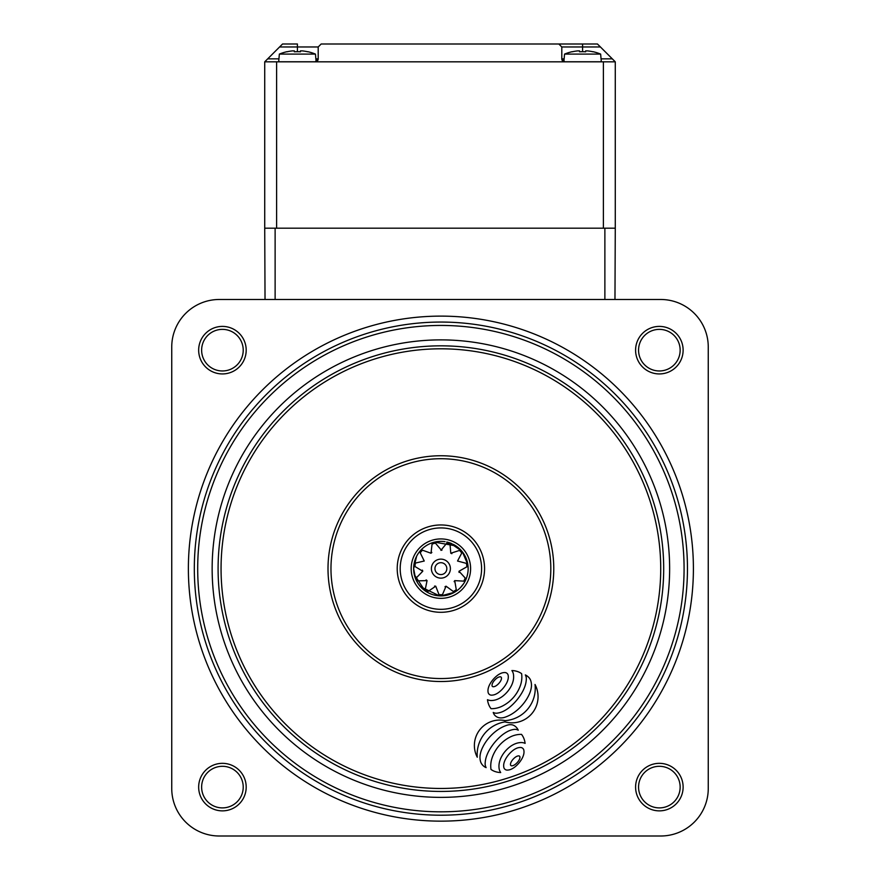 <?xml version="1.0" encoding="UTF-8"?>
<svg xmlns="http://www.w3.org/2000/svg" width="880" height="880" viewBox="0 0 880 880"><rect width="100%" height="100%" fill="white"/><g stroke="black" fill="none" stroke-linecap="round" stroke-linejoin="round"><path stroke-width="1.32" d="M666.963 479.006A243.188 243.188 0 0 0 351.263 342.562A243.188 243.188 0 0 0 214.819 658.262A243.188 243.188 0 0 0 530.519 794.706A243.188 243.188 0 0 0 666.963 479.006M211.673 659.505A246.576 246.576 0 0 1 350.02 339.416A246.576 246.576 0 0 1 670.109 477.763A246.576 246.576 0 0 1 531.762 797.852A246.576 246.576 0 0 1 211.673 659.505M476.168 754.82A25.399 25.399 0 0 0 477.268 757.218A33 33 0 0 1 504.955 721.897A26.147 26.147 0 0 0 535.029 684.475A32.45 32.45 0 0 1 505.175 720.643A25.399 25.399 0 0 0 476.168 754.82M485.683 766.678A7.722 7.722 0 0 1 485.144 763.587A24.189 24.189 0 0 1 486.486 756.349A37.95 37.95 0 0 1 489.742 749.397A55.132 55.132 0 0 1 495.143 741.873A53.691 53.691 0 0 1 501.732 735.394A33.264 33.264 0 0 1 507.815 731.39A19.822 19.822 0 0 1 514.195 729.399A6.38 6.38 0 0 1 518.221 730.191A9.669 9.669 0 0 0 514.327 725.703A7.128 7.128 0 0 0 511.137 724.691A10.252 10.252 0 0 0 507.441 725.109A33.891 33.891 0 0 0 499.235 728.871A43.527 43.527 0 0 0 492.558 734.052A49.247 49.247 0 0 0 486.607 740.795A43.868 43.868 0 0 0 482.108 748.517A25.025 25.025 0 0 0 480.161 754.985A15.422 15.422 0 0 0 480.48 761.299A8.481 8.481 0 0 0 481.217 763.158A10.065 10.065 0 0 0 484.209 766.568A9.35 9.35 0 0 0 486.134 767.635A7.722 7.722 0 0 1 485.683 766.678M493.471 713.13A7.194 7.194 0 0 0 495.231 715.726A8.063 8.063 0 0 0 500.368 717.904A12.056 12.056 0 0 0 504.702 717.31A33.891 33.891 0 0 0 512.215 713.779A43.527 43.527 0 0 0 518.892 708.587A49.247 49.247 0 0 0 524.843 701.844A43.868 43.868 0 0 0 529.342 694.122A25.025 25.025 0 0 0 531.289 687.665A15.422 15.422 0 0 0 530.882 681.054A8.624 8.624 0 0 0 528.352 676.995A19.756 19.756 0 0 0 527.208 676.038A9.328 9.328 0 0 0 525.316 674.905A7.722 7.722 0 0 1 526.317 678.953A24.189 24.189 0 0 1 524.964 686.191A37.95 37.95 0 0 1 521.708 693.154A55.132 55.132 0 0 1 516.307 700.667A53.691 53.691 0 0 1 509.718 707.157A33.264 33.264 0 0 1 503.635 711.15A19.822 19.822 0 0 1 497.068 713.163A6.38 6.38 0 0 1 493.24 712.437A7.194 7.194 0 0 0 493.471 713.13M492.03 685.586A1.21 1.21 0 0 0 493.284 686.752A4.653 4.653 0 0 0 495.044 686.345A8.943 8.943 0 0 0 496.749 685.322A15.345 15.345 0 0 0 500.291 681.527A8.943 8.943 0 0 0 501.193 679.756A4.653 4.653 0 0 0 501.479 677.963A1.21 1.21 0 0 0 500.225 676.797A4.653 4.653 0 0 0 498.465 677.215A8.943 8.943 0 0 0 496.76 678.238A15.345 15.345 0 0 0 493.218 682.022A8.943 8.943 0 0 0 492.316 683.793A4.653 4.653 0 0 0 492.03 685.586M488.29 692.989A3.432 3.432 0 0 0 491.513 695.156A9.878 9.878 0 0 0 495.462 694.309A17.38 17.38 0 0 0 499.202 692.032A28.347 28.347 0 0 0 506.385 683.529A17.38 17.38 0 0 0 508.002 679.448A9.878 9.878 0 0 0 508.178 675.411A3.432 3.432 0 0 0 504.768 672.529A9.878 9.878 0 0 0 500.819 673.387A17.38 17.38 0 0 0 497.079 675.664A28.347 28.347 0 0 0 489.885 684.167A17.38 17.38 0 0 0 488.279 688.237A9.878 9.878 0 0 0 488.092 692.274A3.432 3.432 0 0 0 488.29 692.989M499.653 770.616A8.954 8.954 0 0 1 499.125 768.603A16.555 16.555 0 0 1 499.29 762.861A22.55 22.55 0 0 1 501.259 757.24A30.404 30.404 0 0 1 510.081 746.702A22.858 22.858 0 0 1 515.295 743.754A16.863 16.863 0 0 1 520.949 742.544A9.086 9.086 0 0 1 525.118 743.38A19.998 19.998 0 0 0 523.831 738.375A16.071 16.071 0 0 0 521.521 734.371A24.101 24.101 0 0 0 510.345 736.934A36.564 36.564 0 0 0 492.107 757.845A25.025 25.025 0 0 0 490.985 769.428A15.455 15.455 0 0 0 495.352 771.639A18.843 18.843 0 0 0 500.698 772.53A8.954 8.954 0 0 1 499.653 770.616M488.741 704.649A19.998 19.998 0 0 0 488.752 704.693A16.071 16.071 0 0 0 491.073 708.697A24.101 24.101 0 0 0 502.249 706.134A36.564 36.564 0 0 0 520.487 685.234A25.025 25.025 0 0 0 521.609 673.651A15.455 15.455 0 0 0 517.231 671.44A18.843 18.843 0 0 0 511.885 670.549A8.954 8.954 0 0 1 513.469 674.476A16.555 16.555 0 0 1 513.293 680.218A22.55 22.55 0 0 1 511.324 685.839A30.404 30.404 0 0 1 502.513 696.366A22.858 22.858 0 0 1 497.299 699.314A16.863 16.863 0 0 1 491.645 700.535A9.086 9.086 0 0 1 487.476 699.699A19.998 19.998 0 0 0 488.741 704.649M510.488 764.665A1.21 1.21 0 0 0 511.742 765.831A4.653 4.653 0 0 0 513.513 765.413A8.943 8.943 0 0 0 515.218 764.401A15.345 15.345 0 0 0 518.749 760.606A8.943 8.943 0 0 0 519.651 758.835A4.653 4.653 0 0 0 519.937 757.042A1.21 1.21 0 0 0 518.694 755.876A4.653 4.653 0 0 0 516.923 756.283A8.943 8.943 0 0 0 515.218 757.306A15.345 15.345 0 0 0 511.676 761.101A8.943 8.943 0 0 0 510.785 762.872A4.653 4.653 0 0 0 510.488 764.665M503.987 767.932A3.432 3.432 0 0 0 507.199 770.099A9.878 9.878 0 0 0 511.148 769.241A17.38 17.38 0 0 0 514.899 766.975A28.347 28.347 0 0 0 522.082 758.461A17.38 17.38 0 0 0 523.699 754.391A9.878 9.878 0 0 0 523.875 750.354A3.432 3.432 0 0 0 520.465 747.472A9.878 9.878 0 0 0 516.516 748.319A17.38 17.38 0 0 0 512.765 750.596A28.347 28.347 0 0 0 505.582 759.099A17.38 17.38 0 0 0 503.965 763.18A9.878 9.878 0 0 0 503.789 767.217A3.432 3.432 0 0 0 503.987 767.932M648.01 486.519A222.805 222.805 0 0 0 358.776 361.515A222.805 222.805 0 0 0 233.772 650.749A222.805 222.805 0 0 0 523.006 775.753A222.805 222.805 0 0 0 648.01 486.519A222.805 222.805 0 0 1 523.006 775.753A222.805 222.805 0 0 1 233.772 650.749M335.951 610.236A112.893 112.893 0 0 1 399.289 463.694A112.893 112.893 0 0 1 545.831 527.032A112.893 112.893 0 0 1 482.493 673.574A112.893 112.893 0 0 1 335.951 610.236A112.893 112.893 0 0 0 482.493 673.574A112.893 112.893 0 0 0 545.831 527.032M478.731 553.63A40.7 40.7 0 0 0 425.887 530.794A40.7 40.7 0 0 0 403.062 583.627A40.7 40.7 0 0 0 455.895 606.463A40.7 40.7 0 0 0 478.731 553.63A40.7 40.7 0 0 1 455.895 606.463A40.7 40.7 0 0 1 403.062 583.627M206.151 661.694A252.516 252.516 0 0 1 347.831 333.894A252.516 252.516 0 0 1 675.631 475.574A252.516 252.516 0 0 1 533.951 803.374A252.516 252.516 0 0 1 206.151 661.694M440.891 821.15A252.516 252.516 0 0 0 693.407 568.634A252.516 252.516 0 0 0 440.891 316.118A252.516 252.516 0 0 0 188.375 568.634A252.516 252.516 0 0 0 440.891 821.15M222.42 326.403A23.771 23.771 0 0 1 246.191 350.163A23.771 23.771 0 0 1 222.42 373.934A23.771 23.771 0 0 1 198.66 350.163A23.771 23.771 0 0 1 222.42 326.403M222.42 370.964A20.79 20.79 0 0 0 243.221 350.163A20.79 20.79 0 0 0 222.42 329.373A20.79 20.79 0 0 0 201.63 350.163A20.79 20.79 0 0 0 222.42 370.964M659.362 326.403A23.771 23.771 0 0 1 683.122 350.163A23.771 23.771 0 0 1 659.362 373.934A23.771 23.771 0 0 1 635.591 350.163A23.771 23.771 0 0 1 659.362 326.403M659.362 370.964A20.79 20.79 0 0 0 680.152 350.163A20.79 20.79 0 0 0 659.362 329.373A20.79 20.79 0 0 0 638.561 350.163A20.79 20.79 0 0 0 659.362 370.964M222.42 763.334A23.771 23.771 0 0 1 246.191 787.094A23.771 23.771 0 0 1 222.42 810.865A23.771 23.771 0 0 1 198.66 787.094A23.771 23.771 0 0 1 222.42 763.334M222.42 807.895A20.79 20.79 0 0 0 243.221 787.094A20.79 20.79 0 0 0 222.42 766.304A20.79 20.79 0 0 0 201.63 787.094A20.79 20.79 0 0 0 222.42 807.895M659.362 763.334A23.771 23.771 0 0 1 683.122 787.094A23.771 23.771 0 0 1 659.362 810.865A23.771 23.771 0 0 1 635.591 787.094A23.771 23.771 0 0 1 659.362 763.334M659.362 807.895A20.79 20.79 0 0 0 680.152 787.094A20.79 20.79 0 0 0 659.362 766.304A20.79 20.79 0 0 0 638.561 787.094A20.79 20.79 0 0 0 659.362 807.895M660.726 836A47.531 47.531 0 0 0 708.257 788.469L708.257 347.017A47.531 47.531 0 0 0 660.726 299.486L219.274 299.486A47.531 47.531 0 0 0 171.743 347.017L171.743 788.469A47.531 47.531 0 0 0 219.274 836L660.726 836M434.951 568.634A5.94 5.94 0 0 0 440.891 574.574A5.94 5.94 0 0 0 446.831 568.634A5.94 5.94 0 0 0 440.891 562.694A5.94 5.94 0 0 0 434.951 568.634M431.387 568.634A9.504 9.504 0 0 0 440.891 578.138A9.504 9.504 0 0 0 450.395 568.634A9.504 9.504 0 0 0 440.891 559.13A9.504 9.504 0 0 0 431.387 568.634M470.602 568.634A29.711 29.711 0 0 0 440.891 538.923A29.711 29.711 0 0 0 411.18 568.634A29.711 29.711 0 0 0 440.891 598.345A29.711 29.711 0 0 0 470.602 568.634M468.149 568.634A27.258 27.258 0 0 0 468.039 566.148L468.149 568.634A27.258 27.258 0 0 1 440.99 595.892L454.432 592.284L446.05 586.201L445.368 586.487M453.189 544.313A27.258 27.258 0 0 1 462.374 551.859L457.545 561.022L466.422 563.387L467.852 564.663A27.258 27.258 0 0 0 462.374 551.859L467.852 564.663A27.258 27.258 0 0 1 468.039 566.148L459.019 571.241L458.997 571.978M451.649 543.587A27.258 27.258 0 0 0 446.765 542.014M445.071 541.695A27.258 27.258 0 0 0 434.566 542.124L455.939 545.908M441.463 550.275L434.566 542.124A27.258 27.258 0 0 0 424.996 590.777L414.293 574.607M418.77 552.717L418.275 553.421M418.088 553.696L416.944 555.621M416.889 555.72L415.217 559.471M413.853 565.213L413.633 568.634L415.547 578.666L422.763 571.241L422.587 570.526M416.647 556.171L413.633 568.634L414.535 575.586M435.512 541.915L440.33 541.387M426.514 580.118L427.053 580.624L424.996 590.777A27.258 27.258 0 0 0 439.494 595.859L420.475 586.685L424.006 590.029M463.595 583.715L460.295 587.774M454.443 592.284L448.162 594.902M433.653 594.913L440.913 595.892M421.96 588.247L418.649 584.375M414.128 573.771L414.26 574.431M414.711 576.213L414.194 574.101M450.923 543.29L456.962 546.623M464.827 555.599L466.631 559.669M465.784 557.535L462.44 551.936M461.637 550.957L449.9 542.905L450.791 553.234L451.451 553.553M463.045 552.761L466.587 559.526M422.356 570.119L422.763 571.241L414.909 566.467L413.897 564.85A27.258 27.258 0 0 1 414.15 563.376L424.237 561.022L420.211 552.772L420.233 550.858A27.258 27.258 0 0 1 421.234 549.747L430.991 553.234L431.563 552.761M426.107 579.898L427.053 580.624L417.868 580.855L416.141 580.041A27.258 27.258 0 0 1 415.547 578.666A27.258 27.258 0 0 0 416.141 580.041M444.994 586.762L446.05 586.201L442.442 594.66L440.99 595.892A27.258 27.258 0 0 1 439.494 595.859L435.732 586.201L435.006 586.069M434.544 586.102L435.732 586.201L428.131 591.36L426.239 591.613A27.258 27.258 0 0 1 424.996 590.777M459.085 572.429L459.019 571.241L465.212 578.028L465.729 579.865A27.258 27.258 0 0 1 465.069 581.218L454.729 580.624L454.311 581.229M454.146 581.669L454.729 580.624L456.269 589.688L455.708 591.514A27.258 27.258 0 0 1 454.432 592.284M451.902 553.652L450.791 553.234L459.536 550.418L461.428 550.715A27.258 27.258 0 0 1 462.374 551.859M442.002 550.088L440.891 550.319L446.732 543.224L448.481 542.454A27.258 27.258 0 0 1 449.9 542.905A27.258 27.258 0 0 0 448.481 542.454M431.838 552.398L430.991 553.234L432.069 544.104L433.125 542.509A27.258 27.258 0 0 1 434.566 542.124M315.447 54.098A47.454 47.454 0 0 0 307.824 51.689L307.769 51.788A47.355 47.355 0 0 0 302.181 50.875L300.465 50.875L300.465 51.788A46.079 41.239 180 0 0 297.407 51.689A46.079 41.239 180 0 0 294.349 51.788L294.349 50.875L292.633 50.875A47.355 47.355 0 0 0 287.034 51.788L286.99 51.689A47.454 47.454 0 0 0 279.356 54.098L315.447 54.098L316.118 61.688A2.97 2.97 0 0 0 318.197 58.85L318.197 46.97L279.576 46.97L267.696 58.85L278.938 58.85M279.356 54.098L278.685 61.765L315.821 61.765M275.121 228.184L264.726 228.184L264.726 61.82L615.274 61.82L615.274 228.184L275.121 228.184L275.121 299.486M614.966 299.486L615.274 228.184M265.034 299.486L264.726 228.184M582.593 51.689L582.593 44L558.833 44L597.454 44L600.424 46.97L561.803 46.97L561.803 58.85A2.97 2.97 0 0 0 564.179 61.765L601.315 61.765L600.644 54.098A47.454 47.454 0 0 0 593.01 51.689L592.966 51.788A47.355 47.355 0 0 0 587.367 50.875L585.651 50.875L585.651 51.788A46.079 41.239 180 0 0 582.593 51.689A46.079 41.239 180 0 0 579.535 51.788L579.535 50.875L577.819 50.875A47.355 47.355 0 0 0 572.231 51.788L572.176 51.689A47.454 47.454 0 0 0 564.553 54.098L600.644 54.098M318.197 46.97L321.167 44L558.833 44L561.803 46.97M279.576 46.97L282.546 44L297.407 44L297.407 51.689M603.394 61.82L603.394 228.184L276.606 228.184L276.606 61.82M601.062 58.85L612.304 58.85L600.424 46.97M315.865 58.85L318.197 58.85L315.227 61.82M564.773 61.82L561.803 58.85L564.135 58.85M264.726 61.82L267.696 58.85M612.304 58.85L615.274 61.82M564.553 54.098L563.882 61.688M228.25 652.938A228.745 228.745 0 0 1 356.587 355.982A228.745 228.745 0 0 1 653.532 484.33A228.745 228.745 0 0 1 525.195 781.275A228.745 228.745 0 0 1 228.25 652.938M543.07 528.121A109.912 109.912 0 0 0 400.378 466.455A109.912 109.912 0 0 0 338.712 609.147A109.912 109.912 0 0 0 481.404 670.813A109.912 109.912 0 0 0 543.07 528.121M400.29 584.727A43.67 43.67 0 0 1 424.798 528.033A43.67 43.67 0 0 1 481.492 552.541A43.67 43.67 0 0 1 456.984 609.224A43.67 43.67 0 0 1 400.29 584.727M236.533 649.649A219.835 219.835 0 0 0 521.906 772.992A219.835 219.835 0 0 0 645.249 487.619A219.835 219.835 0 0 0 359.876 364.276A219.835 219.835 0 0 0 236.533 649.649M413.897 564.85A27.258 27.258 0 0 1 414.15 563.376M420.233 550.858A27.258 27.258 0 0 1 421.234 549.747M440.99 595.892A27.258 27.258 0 0 1 439.494 595.859M422.246 550.418A26.07 26.07 0 0 0 420.211 552.772M415.36 563.387A26.07 26.07 0 0 0 414.909 566.467M416.57 578.028A26.07 26.07 0 0 0 417.868 580.855M425.513 589.688A26.07 26.07 0 0 0 428.131 591.36M439.34 594.66A26.07 26.07 0 0 0 442.442 594.66M453.651 591.371A26.07 26.07 0 0 0 456.269 589.688M463.914 580.855A26.07 26.07 0 0 0 465.212 578.028M466.873 566.467A26.07 26.07 0 0 0 466.422 563.387M461.571 552.772A26.07 26.07 0 0 0 459.536 550.418M449.713 544.104A26.07 26.07 0 0 0 446.732 543.224M435.05 543.224A26.07 26.07 0 0 0 432.069 544.104M467.852 564.663A27.258 27.258 0 0 1 468.039 566.148M604.879 299.486L604.879 228.184M316.118 61.688A2.97 2.97 0 0 0 318.197 58.85M561.803 58.85A2.97 2.97 0 0 0 564.179 61.765"/></g></svg>

